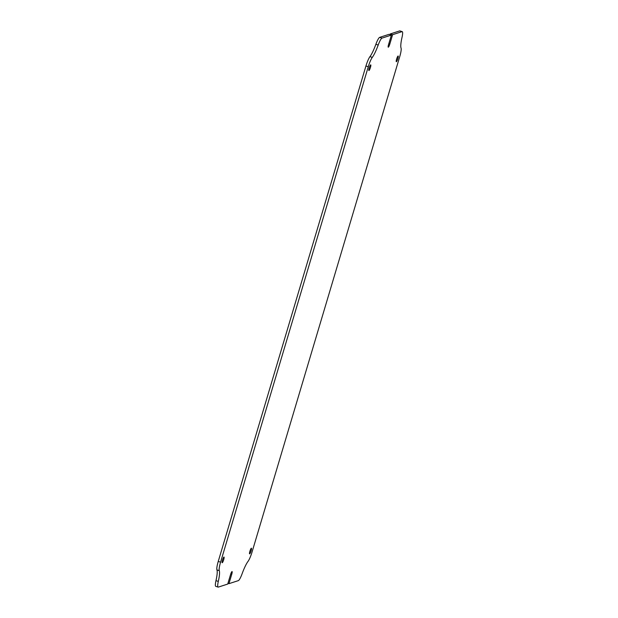 <?xml version="1.0" encoding="UTF-8"?>
<svg xmlns="http://www.w3.org/2000/svg" width="618" height="618" viewBox="0 0 618 618"><rect width="100%" height="100%" fill="white"/><g stroke="black" fill="none" stroke-linecap="round" stroke-linejoin="round"><path stroke-width="0.93" d="M230.553 574.593A2.99 0.525 -72.1 0 1 232.005 571.557A2.99 0.525 -72.1 0 1 232.074 571.557A2.99 0.525 -72.1 0 1 231.765 574.199L228.946 583.67L238.332 580.634A9.95 1.746 107.9 0 0 242.125 573.705A19.907 3.492 -72.1 0 1 248.042 561.368A9.95 1.746 107.9 0 0 252.059 552.013L399.753 56.578A9.95 1.746 -72.1 0 0 401.059 48.088A19.907 3.492 107.9 0 1 402.024 37.35A9.95 1.746 -72.1 0 0 402.225 31.649A9.95 1.746 -72.1 0 0 401.986 31.657L392.6 34.693L389.78 44.156A2.99 0.525 107.9 0 1 388.259 47.192A2.99 0.525 107.9 0 1 388.56 44.55L391.387 35.087L382.001 38.115A9.95 1.746 107.9 0 0 378.201 45.044A19.907 3.492 -72.1 0 1 372.291 57.381A9.95 1.746 107.9 0 0 368.274 66.744L220.58 562.179A9.95 1.746 -72.1 0 0 219.274 570.661A19.907 3.492 107.9 0 1 218.309 581.399A9.95 1.746 -72.1 0 0 218.108 587.1A9.95 1.746 -72.1 0 0 218.339 587.092L227.725 584.064L230.553 574.593M249.664 553.882A2.99 0.525 107.9 0 0 251.062 551.024A2.99 0.525 107.9 0 0 251.426 548.197A2.99 0.525 107.9 0 0 251.356 548.205A2.99 0.525 107.9 0 0 249.958 551.063A2.99 0.525 107.9 0 0 249.595 553.882A2.99 0.525 107.9 0 0 249.664 553.882M396.393 61.692A2.99 0.525 107.9 0 0 397.791 58.834A2.99 0.525 107.9 0 0 398.154 56.014A2.99 0.525 107.9 0 0 398.085 56.014A2.99 0.525 107.9 0 0 396.686 58.872A2.99 0.525 107.9 0 0 396.323 61.7A2.99 0.525 107.9 0 0 396.393 61.692M368.977 70.552A2.99 0.525 107.9 0 0 370.375 67.694A2.99 0.525 107.9 0 0 370.738 64.867A2.99 0.525 107.9 0 0 370.669 64.867A2.99 0.525 107.9 0 0 369.263 67.725A2.99 0.525 107.9 0 0 368.907 70.552A2.99 0.525 107.9 0 0 368.977 70.552M222.248 562.735A2.99 0.525 107.9 0 0 223.646 559.877A2.99 0.525 107.9 0 0 224.01 557.057A2.99 0.525 107.9 0 0 223.94 557.057A2.99 0.525 107.9 0 0 222.542 559.916A2.99 0.525 107.9 0 0 222.179 562.735A2.99 0.525 107.9 0 0 222.248 562.735M218.108 587.1L215.775 586.351A9.95 1.746 107.9 0 1 215.976 580.65A19.907 3.492 -72.1 0 0 216.941 569.912A9.95 1.746 107.9 0 1 218.247 561.422L365.941 65.987A9.95 1.746 -72.1 0 1 369.958 56.632A19.907 3.492 107.9 0 0 375.875 44.295A9.95 1.746 -72.1 0 1 379.668 37.366L382.001 38.115M391.387 35.087L389.054 34.33L379.668 37.366M390.058 34.654L390.275 33.936L392.6 34.693M402.225 31.649L399.892 30.9A9.95 1.746 107.9 0 0 399.661 30.908L390.275 33.936M227.942 583.346L228.946 583.67M365.941 65.987L368.274 66.744M218.247 561.422L220.58 562.179M399.661 30.908L401.986 31.657M230.777 573.883L231.765 574.199M388.776 43.832L389.78 44.156M216.941 569.912L219.274 570.661M215.976 580.65L218.309 581.399M375.875 44.295L378.201 45.044M369.958 56.632L372.291 57.381"/></g></svg>
